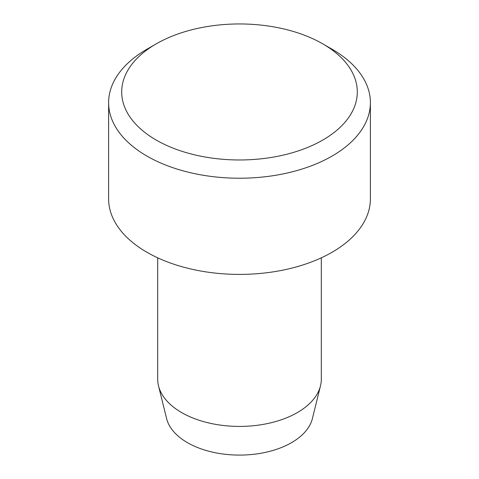 <?xml version="1.0" encoding="UTF-8"?>
<svg xmlns="http://www.w3.org/2000/svg" width="479" height="479" viewBox="0 0 479 479"><rect width="100%" height="100%" fill="white"/><g stroke="black" fill="none" stroke-linecap="round" stroke-linejoin="round"><path stroke-width="0.72" d="M321.307 257.828L321.307 379.188A81.807 47.229 180 0 1 320.487 385.864A81.807 47.229 180 0 1 265.372 423.993A81.807 47.229 180 0 1 181.655 412.587A81.807 47.229 180 0 1 158.513 385.864A81.807 47.229 180 0 1 157.693 379.188L157.693 257.828M320.487 385.864L312.386 418.598A73.628 42.505 180 0 1 262.785 452.912A73.628 42.505 180 0 1 187.439 442.644A73.628 42.505 180 0 1 166.614 418.598L158.513 385.864M322.798 43.87L332.055 49.217A130.893 75.568 180 0 1 370.393 102.65A130.893 75.568 180 0 1 289.591 172.47A130.893 75.568 180 0 1 146.945 156.088A130.893 75.568 180 0 1 108.607 102.65A130.893 75.568 180 0 1 146.945 49.217L156.202 43.87A117.804 68.012 180 0 1 322.798 43.87L322.798 43.87A117.804 68.012 180 0 1 322.798 140.054A117.804 68.012 180 0 1 156.202 140.054A117.804 68.012 180 0 1 156.202 43.87M370.393 102.65L370.393 198.839A130.893 75.568 180 0 1 289.591 268.653A130.893 75.568 180 0 1 146.945 252.271A130.893 75.568 180 0 1 108.607 198.839L108.607 102.65M332.055 49.217L322.804 43.87"/></g></svg>
